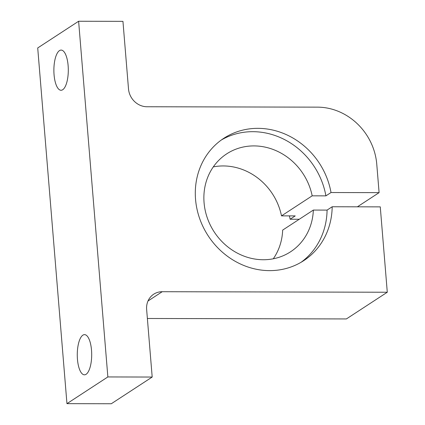 <?xml version="1.0" encoding="UTF-8"?>
<svg xmlns="http://www.w3.org/2000/svg" width="425" height="425" viewBox="0 0 425 425"><rect width="100%" height="100%" fill="white"/><g stroke="black" fill="none" stroke-linecap="round" stroke-linejoin="round"><path stroke-width="0.64" d="M86.094 374.287A20.092 7.214 90.1 0 1 84.437 374.818A20.092 7.214 90.1 0 1 77.313 357.027A20.092 7.214 90.1 0 1 82.875 335.16A20.092 7.214 90.1 0 1 84.532 334.629A20.092 7.214 90.1 0 1 91.651 352.421A20.092 7.214 90.1 0 1 86.094 374.287M62.698 89.733A20.092 7.214 90.1 0 1 61.046 90.265A20.092 7.214 90.1 0 1 53.922 72.473A20.092 7.214 90.1 0 1 59.479 50.612A20.092 7.214 90.1 0 1 61.136 50.081A20.092 7.214 90.1 0 1 68.26 67.873A20.092 7.214 90.1 0 1 62.698 89.733M301.091 262.278A73.068 66.385 56.9 0 0 327.075 210.099L332.185 206.757A73.068 66.385 -123.1 0 1 303.689 260.674A73.068 66.385 -123.1 0 1 235.142 261.263A73.068 66.385 -123.1 0 1 195.542 199.33A73.068 66.385 -123.1 0 1 223.8 138.3A73.068 66.385 -123.1 0 1 331.017 192.53L325.906 195.867A73.068 66.385 56.9 0 0 221.282 140.038M325.906 195.867L312.178 195.835L281.499 215.868L295.226 215.9L290.11 219.236A73.068 66.385 56.9 0 0 289.436 215.884M312.178 195.835A58.459 53.109 56.9 0 0 226.674 153.877A58.459 53.109 56.9 0 0 204.069 202.698A58.459 53.109 56.9 0 0 235.748 252.248A58.459 53.109 56.9 0 0 290.588 251.775A58.459 53.109 56.9 0 0 313.347 210.067L327.075 210.099M281.499 215.868A58.459 53.109 56.9 0 0 213.297 166.898M273.286 258.783A58.459 53.109 56.9 0 0 282.668 230.095L313.347 210.067M290.11 219.236L299.264 219.258M357.388 206.816L379.1 192.642L331.017 192.53M147.379 318.484L346.38 318.941L387.287 292.235L162.222 291.715A18.27 16.596 56.9 0 0 153.701 294.206A18.27 16.596 56.9 0 0 146.636 309.464L152.192 377.044L107.86 376.943L78.62 21.25L122.947 21.351L128.504 88.931A18.27 16.596 56.9 0 0 147.018 106.755L317.523 107.148A58.459 53.109 -123.1 0 1 376.763 164.188L379.1 192.642M78.62 21.25L37.713 47.956L66.953 403.649L111.286 403.75L152.192 377.044M332.185 206.757L380.269 206.869L387.287 292.235M66.953 403.649L107.86 376.943M147.996 301.006L162.222 291.715"/></g></svg>
